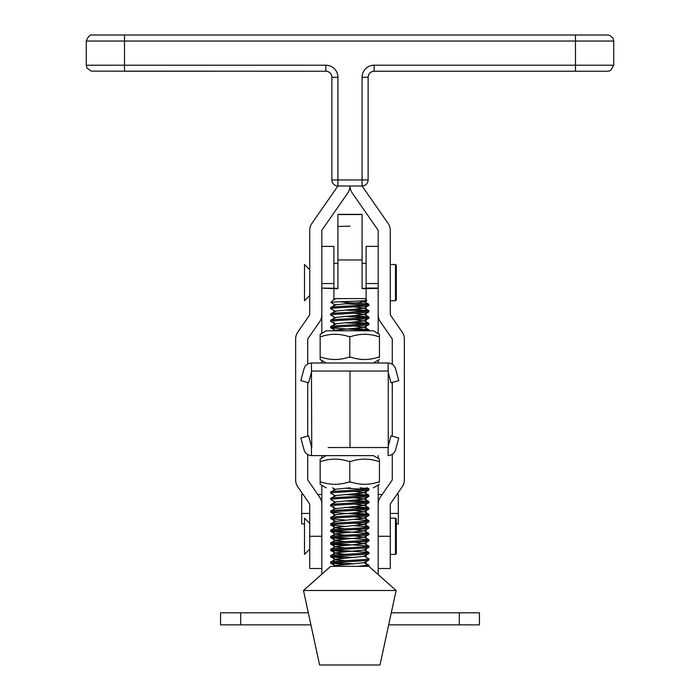 <?xml version="1.0" encoding="UTF-8"?>
<svg xmlns="http://www.w3.org/2000/svg" width="700" height="700" viewBox="0 0 700 700"><rect width="100%" height="100%" fill="white"/><g stroke="black" fill="none" stroke-linecap="round" stroke-linejoin="round"><path stroke-width="1.05" d="M395.5 518.175L396.305 518.98L396.305 553.604L395.5 554.409L395.5 518.175L390.267 518.175M309.733 549.176L304.5 554.409L304.5 518.175L309.733 523.407M378.184 455.63L378.184 458.377M378.184 485.065L378.184 574.569M391.283 612.798L479.448 612.798L479.448 624.872L388.675 624.872M321.816 574.219L321.816 485.293M321.816 458.15L321.816 455.63M240.686 612.798L240.686 624.872L220.553 624.872L220.553 612.798L308.315 612.798M240.686 624.872L310.931 624.872M390.267 513.433L398.317 513.433L398.317 494.489L396.891 494.489M382.209 494.489L378.184 494.489M398.317 513.433L398.317 523.933L396.305 523.933M303.109 494.489L301.683 494.489L301.683 513.433L309.733 513.433M317.791 494.489L321.816 494.489M301.683 513.433L301.683 523.933L304.5 523.933M388.132 371.044L388.132 363.002L311.465 363.002L311.465 372.111L308.621 382.743L300.842 380.634L308.621 382.743M326.174 455.63L311.465 455.595A8.05 8.05 180 0 1 303.975 449.636L300.842 437.964L308.621 435.881L311.754 447.554L311.465 372.111M388.132 363.002A8.05 8.05 180 0 1 395.631 368.961L398.755 380.634L390.976 382.743L388.264 372.584M390.976 382.743L398.755 380.634M300.842 380.634L303.975 368.961A8.05 8.05 180 0 1 311.465 363.002M333.856 562.608L354.401 563.841M344.951 564.532L330.68 563.185C329.376 562.144 369.994 561.076 368.926 560L363.825 562.73L368.926 565.171L357.569 566.335L330.68 566.344L303.494 590.503L396.104 590.503L380.004 664.991L319.602 664.991L380.004 664.991M340.322 301.752L346.911 302.619C360.001 303.196 367.334 303.774 368.926 304.342L368.926 304.342C369.994 305.419 329.376 306.477 330.68 307.519L330.68 308.709C329.376 307.668 369.994 306.609 368.926 305.533L363.825 308.262L336.123 311.045L330.767 313.784L330.68 315.079C329.376 314.029 369.994 312.97 368.926 311.894L363.825 314.624L336.123 317.406L330.767 320.145L330.68 321.44C329.376 320.39 369.994 319.331 368.926 318.255L363.825 320.985L336.123 323.767L330.767 326.506L330.68 327.801C329.376 326.751 369.994 325.692 368.926 324.616L363.825 327.346L336.123 330.129L334.74 330.785M359.887 300.983L363.842 301.621L368.83 304.238L368.926 305.533M365.68 304.955L344.951 303.695M354.401 309.374L368.926 310.704C369.994 311.78 329.376 312.839 330.68 313.88M365.68 311.316L344.951 310.056M335.781 311.447L330.68 308.717M354.401 315.735L368.926 317.065C369.994 318.141 329.376 319.2 330.68 320.241M365.68 317.678L344.951 316.418M335.781 317.809L330.68 315.079M354.401 322.096L368.926 323.426C369.994 324.502 329.376 325.561 330.68 326.602M365.68 324.039L344.951 322.787M335.781 324.17L330.68 321.44M354.401 328.457L368.83 329.691L360.229 330.785M365.68 330.4L330.68 327.801M360.062 487.821L368.926 488.827C369.994 489.904 329.376 490.971 330.68 492.012L330.68 493.202C329.376 492.161 369.994 491.102 368.926 490.026L363.825 492.756L336.123 495.53L330.767 498.269L330.68 499.564C329.376 498.523 369.994 497.464 368.926 496.387L363.825 499.117L336.123 501.891L330.767 504.63L330.68 505.925C329.376 504.884 369.994 503.825 368.926 502.749L363.825 505.479L335.781 508.664L330.68 505.925M365.68 489.449L344.951 488.189M354.401 493.867L368.926 495.198C369.994 496.265 329.376 497.332 330.68 498.374M365.68 495.81L344.951 494.55M335.781 495.941L330.68 493.202M354.401 500.229L368.926 501.559C369.994 502.635 329.376 503.694 330.68 504.735M365.68 502.171L344.951 500.911M335.781 502.302L330.68 499.564M354.401 506.59L368.926 507.92C369.994 508.996 329.376 510.055 330.68 511.096L330.68 512.286C329.376 511.245 369.994 510.186 368.926 509.11L363.825 511.84L336.123 514.614L330.767 517.361L330.68 518.648C329.376 517.606 369.994 516.548 368.926 515.471L363.825 518.201L335.781 521.386L330.68 518.648M365.68 508.532L344.951 507.273M354.401 512.951L368.926 514.281C369.994 515.358 329.376 516.416 330.68 517.457M365.68 514.894L330.68 512.286M354.401 519.312L368.926 520.642C369.994 521.719 329.376 522.778 330.68 523.819L330.68 525.017C329.376 523.968 369.994 522.909 368.926 521.832L363.825 524.562L336.123 527.345L335.781 527.747L345.039 528.85M344.951 519.995L330.785 518.761M354.401 525.674L368.926 527.004C369.994 528.08 329.376 529.139 330.68 530.18L330.68 531.379C329.376 530.329 369.994 529.27 368.926 528.194L363.825 530.924L336.123 533.706L335.781 534.109L345.039 535.211M344.951 526.356L330.68 525.017M333.856 530.801L368.926 533.365C369.994 534.441 329.376 535.5 330.68 536.541L330.68 537.74C329.376 536.69 369.994 535.631 368.926 534.555L363.825 537.285L336.123 540.067L330.767 542.806L330.68 544.101C329.376 543.051 369.994 541.992 368.926 540.916L363.825 543.646L336.123 546.429L335.781 546.831L345.039 547.934M344.951 532.726L330.68 531.379M333.856 537.163L368.926 539.726C369.994 540.803 329.376 541.861 330.68 542.903M344.951 539.087L330.68 537.74M333.856 543.524L368.926 546.087C369.994 547.164 329.376 548.222 330.68 549.273L330.68 550.462C329.376 549.413 369.994 548.354 368.926 547.278L363.825 550.008L336.123 552.79L335.781 553.192L345.039 554.295M344.951 545.449L330.68 544.101M333.856 549.885L368.926 552.449C369.994 553.525 329.376 554.584 330.68 555.634L330.68 556.824C329.376 555.774 369.994 554.715 368.926 553.639L363.825 556.369L336.123 559.151L335.781 559.554L345.039 560.656M344.951 551.81L330.68 550.462M333.856 556.246L354.401 557.48M363.842 556.097L368.926 558.81C369.994 559.886 329.376 560.945 330.68 561.995L330.68 563.185M344.951 558.171L330.68 556.824M363.842 301.621L359.809 302.558L336.123 304.675L330.68 307.519M350.236 487.821L336.123 489.169L330.68 492.012M335.764 508.375L330.68 511.096M335.764 521.106L330.68 523.819M335.764 527.468L330.68 530.18M335.764 533.829L330.68 536.541M335.764 546.551L330.68 549.273M335.764 552.913L330.68 555.634M335.764 559.274L330.68 561.995M335.493 298.585L333.707 299.582L336.49 298.585L364.901 298.585L366.669 300.352L363.825 301.901M366.669 300.344C368.191 301.088 330.041 301.787 330.846 302.444L331.257 302.61M368.926 565.171L368.926 566.344L357.569 566.335M319.602 664.991L303.494 590.503M336.49 298.585L335.641 298.585M354.489 306.88L363.825 308.262M354.489 313.241L363.825 314.624M354.489 319.602L363.825 320.985M354.489 325.964L363.825 327.346M354.489 491.365L363.825 492.756M354.489 497.726L363.825 499.117M354.489 504.088L363.825 505.479M354.489 510.449L363.825 511.84M354.489 516.819L363.825 518.201M354.489 523.18L363.825 524.562M354.489 529.541L363.825 530.924M354.489 535.903L363.825 537.285M330.785 537.845L335.781 540.47L345.039 541.572M354.489 542.264L363.825 543.646M368.83 552.352L363.825 550.008M363.825 562.73L336.123 565.512L335.781 565.915L337.654 566.335M349.799 482.213L350.884 482.029C360.001 485.056 369.162 485.056 378.359 482.037L379.444 482.213L379.444 461.16L378.359 461.396C369.241 458.369 360.08 458.369 350.884 461.387L348.723 461.387C339.596 458.369 330.435 458.369 321.239 461.396L320.162 461.16L320.162 482.213L321.239 482.037C330.365 485.056 339.526 485.056 348.723 482.029L349.799 482.213L349.799 461.151M320.162 484.339L320.162 482.037L320.162 484.339L326.2 487.83M320.162 461.396L320.162 459.104L326.2 455.613L349.799 455.604L373.398 455.613L379.444 459.104L379.444 461.396M303.975 449.636L303.975 449.654A8.05 8.05 0 0 0 311.465 455.621L373.424 455.63M388.264 446.014L390.976 435.881L398.755 437.964L395.631 449.636A8.05 8.05 180 0 1 388.132 455.595A8.05 8.05 0 0 0 395.631 449.654L395.631 449.636M371.901 447.545L387.852 447.554M388.132 447.545L388.132 455.595M311.465 446.495L311.465 455.595M395.5 264.512L396.305 265.317L396.305 299.941L395.5 300.746L395.5 264.512L390.267 264.512M309.733 295.514L304.5 300.746L304.5 264.512L309.733 269.745M333.891 288.094L333.891 246.391L321.816 246.391L321.816 288.094L337.925 288.348M307.72 364.079L307.72 338.993L319.672 321.703A12.075 12.075 180 0 0 321.816 314.834L321.816 288.094L333.891 288.654L333.891 299.434M366.109 299.793L366.109 288.654L362.075 288.654L362.075 214.375L337.925 214.375L337.925 288.654L333.891 288.654M321.816 536.296L309.733 536.296L309.733 504.079L297.789 486.789A12.075 12.075 180 0 1 295.645 479.92L295.645 338.993A12.075 12.075 180 0 1 297.789 332.132L309.733 314.834L309.733 230.282A12.075 12.075 180 0 1 311.902 223.379L337.925 185.99L350 185.99A12.075 12.075 0 0 0 352.161 192.894L378.184 230.282L378.184 283.544L378.184 246.391L366.109 246.391L366.109 288.348L362.075 288.348M366.109 283.544L378.184 283.544L378.184 333.559M378.184 360.246L378.184 362.994M321.816 362.994L321.816 360.474M321.816 333.331L321.816 288.348M378.184 288.094L366.109 288.094M366.109 288.654L378.184 288.348M337.925 226.459L350 226.152M349.799 357.394L350.884 357.21C360.001 360.238 369.162 360.238 378.359 357.219L379.444 357.394L379.444 336.341L378.359 336.578C369.241 333.55 360.08 333.55 350.884 336.569L348.723 336.569C339.596 333.55 330.435 333.55 321.239 336.578L320.162 336.341L320.162 357.394L321.239 357.219C330.365 360.238 339.526 360.238 348.723 357.21L349.799 357.394L349.799 336.332M320.162 359.52L320.162 357.219L320.162 359.52L326.174 362.994M320.162 336.578L320.162 334.285L326.2 330.794L349.799 330.785L373.398 330.794L379.444 334.285L379.444 336.578M378.184 536.296L390.267 536.296L390.267 504.079L402.211 486.789A12.075 12.075 0 0 0 404.355 479.92L404.355 338.993A12.075 12.075 0 0 0 402.211 332.132L390.267 314.834L390.267 230.282A12.075 12.075 0 0 0 388.098 223.379L362.075 185.99A6.038 6.038 0 0 0 368.121 179.952L362.075 179.952L362.075 77.28A12.075 12.075 0 0 1 374.159 65.196L575.479 65.196L575.479 41.038L86.266 41.038C88.209 36.33 90.23 34.317 92.33 35L607.679 35L609.901 35.42L613.069 38.281L613.734 41.038L575.479 41.038L575.479 35L92.312 35M333.891 283.544L321.816 283.544L321.816 230.282L347.839 192.894A12.075 12.075 180 0 0 350 185.99L362.075 185.99A6.038 6.038 0 0 0 368.121 179.952L368.121 77.28A6.038 6.038 180 0 1 374.159 71.243L575.479 71.243L374.159 71.243L374.159 65.196M378.184 314.834A12.075 12.075 0 0 0 380.328 321.703L392.28 338.993L392.28 364.324M392.28 382.392L392.28 436.231M392.28 454.3L392.28 479.92L380.328 497.21A12.075 12.075 0 0 0 378.184 504.079M307.72 454.545L307.72 479.92L319.672 497.21A12.075 12.075 180 0 1 321.816 504.079M307.72 382.498L307.72 436.126M390.267 536.296L390.267 568.505L378.184 568.505M309.733 536.296L309.733 568.505L321.816 568.505M337.925 77.28L337.925 179.952L331.879 179.952A6.038 6.038 0 0 0 337.925 185.99A6.038 6.038 0 0 1 331.879 179.952L331.879 77.28A6.038 6.038 180 0 0 325.841 71.243A6.038 6.038 180 0 1 331.879 77.28A6.038 6.038 180 0 0 325.841 71.234L124.521 71.243L325.841 71.234C329.507 71.601 331.52 73.614 331.879 77.28L337.925 77.28A12.075 12.075 0 0 0 325.841 65.196L325.841 71.234L91.192 71.138L86.931 67.961L86.266 65.196L124.521 65.196L124.521 35M362.075 77.28L368.121 77.28A6.038 6.038 180 0 1 374.159 71.234C370.493 71.601 368.48 73.614 368.121 77.28A6.038 6.038 180 0 1 374.159 71.234L575.479 71.243L575.479 65.196L613.734 65.196L613.734 41.038M311.754 371.044L388.264 371.044L388.264 447.632M328.142 447.545L350.009 447.536L350.009 371.035L350.009 447.536L388.264 447.545M366.109 564.637L366.109 560.577M366.109 557.288L366.109 554.216M366.109 551.915L366.109 547.855M366.109 544.556L366.109 541.494M366.109 538.195L366.109 536.086M366.109 532.831L366.109 528.762M366.109 526.47L366.109 522.401M366.109 520.109L366.109 516.04M366.109 513.747L366.109 509.679M366.109 507.377L366.109 503.317M366.109 501.016L366.109 496.956M366.109 494.655L366.109 490.595M366.109 488.294L366.109 487.83M333.891 488.582L333.891 490.271M333.891 494.944L333.891 496.641M333.891 501.305L333.891 504.157M333.891 506.546L333.891 509.364M333.891 512.907L333.891 515.725M333.891 519.269L333.891 522.086M333.891 525.63L333.891 529.602M333.891 531.991L333.891 534.809M333.891 538.352L333.891 542.325M333.891 544.714L333.891 548.686M333.891 551.075L333.891 555.048M333.891 557.445L333.891 561.409M333.891 563.806L333.891 566.335M459.314 624.872L459.314 612.798M362.075 259.954L337.925 259.954M333.891 304.089L333.891 305.786M333.891 310.45L333.891 312.148M333.891 316.811L333.891 318.509M333.891 322.053L333.891 326.025M333.891 328.414L333.891 330.794M366.109 329.254L366.109 325.194M366.109 322.892L366.109 318.832M366.109 316.531L366.109 312.463M366.109 310.17L366.109 306.101M366.109 303.809L366.109 300.554M362.075 214.559L337.925 214.559M124.521 71.234L124.521 65.196L325.841 65.196M331.879 179.952A6.038 6.038 0 0 0 337.916 185.999L337.925 179.952L362.075 179.952L362.075 185.99A6.038 6.038 0 0 0 368.121 179.952M395.5 554.409L390.267 554.409M368.926 310.704L368.926 311.894M368.926 317.065L368.926 318.255M368.926 323.426L368.926 324.616M368.926 329.787L368.926 330.794M368.926 488.827L368.926 490.026M368.926 495.189L368.926 496.387M368.926 501.559L368.926 502.749M368.926 507.92L368.926 509.11M368.926 514.281L368.926 515.471M368.926 520.642L368.926 521.832M368.926 527.004L368.926 528.194M368.926 533.365L368.926 534.555M368.926 539.726L368.926 540.916M368.926 546.087L368.926 547.278M368.926 552.449L368.926 553.639M368.926 558.81L368.926 560M333.707 299.582L330.846 302.444M368.926 566.344L396.104 590.503M368.83 310.599L363.842 307.983M368.83 316.969L363.842 314.344M368.83 323.33L363.842 320.705M368.83 329.691L363.842 327.075M368.83 488.731L367.098 487.821M368.83 495.093L363.842 492.476M368.83 501.454L363.842 498.838M368.83 507.815L363.842 505.199M368.83 514.176L363.842 511.56M368.83 520.538L363.842 517.921M368.83 526.899L363.842 524.282M368.83 533.269L363.842 530.644M368.83 539.63L363.842 537.014M368.83 545.991L363.842 543.375M334.425 566.335L335.764 565.635M330.785 563.29L335.781 565.915M330.785 556.929L335.781 559.554M330.785 550.567L335.781 553.192M330.785 544.206L335.781 546.831M330.785 531.484L335.781 534.109M330.785 525.122L335.781 527.747M330.785 512.4L335.781 515.025M332.439 487.821L335.51 489.431M330.785 327.906L335.781 330.531M330.881 302.514L335.781 305.086M373.398 487.83L379.444 484.339M395.5 300.746L390.267 300.746M373.424 362.994L379.444 359.52M86.266 65.196L86.266 41.038M575.479 71.243L608.142 71.225L610.706 70.429L613.734 65.196M333.891 263.305L337.925 263.305M362.075 263.305L366.109 263.305"/></g></svg>
